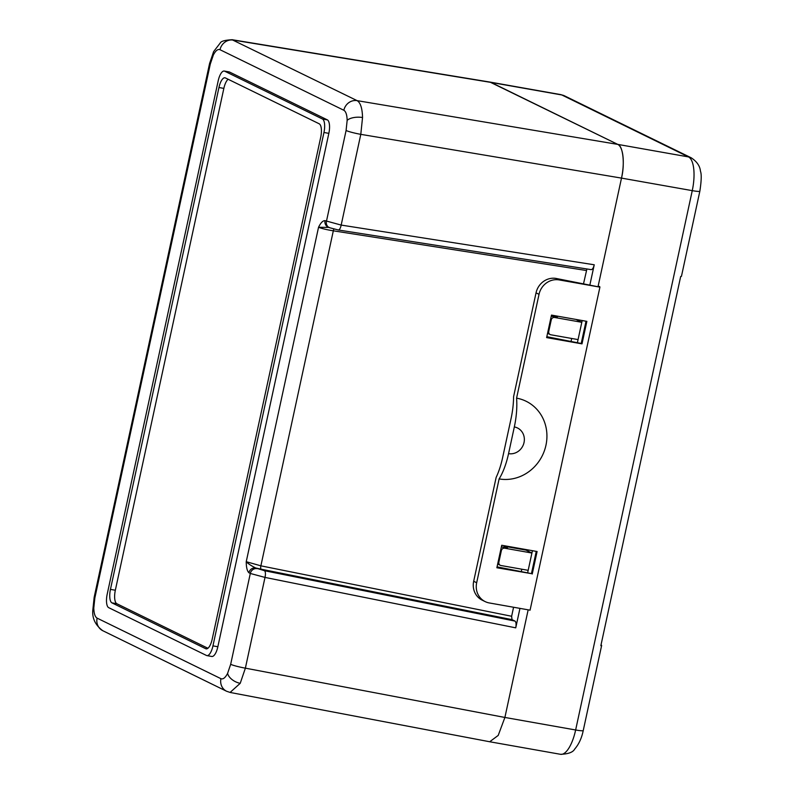 <?xml version="1.0" encoding="UTF-8"?>
<svg xmlns="http://www.w3.org/2000/svg" width="794" height="794" viewBox="0 0 794 794"><rect width="100%" height="100%" fill="white"/><g stroke="black" fill="none" stroke-linecap="round" stroke-linejoin="round"><path stroke-width="1.19" d="M327.892 226.965A5.925 5.498 -63.9 0 1 327.892 226.955A5.925 5.498 -63.9 0 1 325.054 220.663L341.172 225.079L594.24 264.779L589.843 285.106M264.442 570.707A5.925 2.074 -78.6 0 1 264.998 577.417L245.376 668.161L240.215 683.326A11.86 7.047 -153.3 0 1 227.59 673.411L230.667 664.31L250.309 573.457L248.919 572.772A5.925 5.498 -63.9 0 1 255.718 567.988L264.442 570.707L514.998 621.097C516.12 622.049 516.368 624.302 515.743 627.846L264.998 577.417L250.309 573.457A5.925 5.498 -63.9 0 1 257.107 568.673M240.215 683.326L230.091 692.437M231.997 39.7L357.111 100.64C360.486 102.644 362.302 108.272 362.54 117.522L360.794 134.345L341.172 225.079A5.925 2.054 -81.1 0 1 338.343 229.982L591.222 269.642M513.579 607.251L511.634 616.263L512.001 619.638L514.998 621.097M498.156 561.795L498.87 562.142A2.968 2.749 116.1 0 0 500.964 565.517L528.179 570.33L527.613 572.95M519.951 608.383L515.743 627.846M521.807 569.199L521.241 571.819M586.905 268.968L583.471 283.984M582.191 320.538L581.804 322.295L575.968 319.436M594.24 264.779C593.366 268.193 592.284 269.791 590.994 269.573M501.371 546.887L507.435 547.84L504.16 546.242L503.952 547.245M571.69 338.462L570.995 341.668M526.045 549.567L525.936 550.103L531.92 553.031L532.427 550.699M548.039 331.058L548.753 331.406A2.968 2.749 116.1 0 0 550.857 334.78L578.062 339.594L577.377 342.79M232.146 39.72L489.948 82.07L617.762 144.389C622.982 145.51 625.037 164.05 621.504 178.104L598.051 286.565M230.667 664.31A11.86 1.141 12.2 0 0 245.376 668.161L504.895 717.458A29.646 10.729 -80 0 0 504.895 717.448L528.159 609.832L504.895 717.458L498.205 735.423L489.7 741.755L230.22 692.467L226.618 691.266A11.86 10.997 116.1 0 1 220.94 678.681C223.084 679.525 225.298 677.768 227.59 673.411M586.379 270.506L333.321 230.816C326.523 229.704 321.6 228.513 318.543 227.253C320.746 222.727 322.92 220.534 325.054 220.663M248.919 572.772C247.142 570.995 246.249 567.303 246.239 561.695L260.879 565.834L511.634 616.263M212.951 645.879L217.854 646.743L328.845 133.362L323.952 132.489A11.86 4.298 -80 0 0 322.453 119.001L224.682 71.192A11.86 4.298 -80 0 0 224.255 71.053A11.86 4.298 -80 0 0 218.201 80.78L107.2 594.17A11.86 4.298 -80 0 0 108.699 607.658L206.47 655.467A11.86 4.298 -80 0 0 206.897 655.606A11.86 4.298 -80 0 0 212.951 645.879L323.952 132.489M217.854 646.743A11.86 4.298 100 0 1 211.79 656.469L206.897 655.606M224.255 71.053L229.158 71.917A11.86 4.298 100 0 1 229.585 72.065L224.682 71.192M322.453 119.001L327.356 119.874L229.585 72.065M327.356 119.874A11.86 4.298 100 0 1 328.845 133.362M578.062 339.594L581.804 322.295L554.599 317.471A2.968 2.749 116.1 0 0 551.254 319.873L550.53 319.525M528.179 570.33L531.92 553.031L504.706 548.207A2.968 2.749 116.1 0 0 501.361 550.609L500.647 550.262M116.837 603.728L111.934 602.864L205.715 648.718A11.86 4.298 100 0 0 206.142 648.857A11.86 4.298 100 0 0 212.206 639.13L320.707 137.283A11.86 4.298 100 0 0 319.208 123.795L225.427 77.941A11.86 4.298 100 0 0 225.01 77.792A11.86 4.298 100 0 0 218.946 87.519L110.445 589.376L115.338 590.24A11.86 4.298 -80 0 0 116.837 603.728L207.909 648.261M111.934 602.864A11.86 4.298 100 0 1 110.445 589.376M228.136 79.261A11.86 4.298 -80 0 0 223.848 88.392L115.338 590.24M329.361 227.421L318.543 227.253L246.239 561.695C248.214 563.78 251.37 565.874 255.718 567.988L261.157 569.189A2.968 1.032 101.4 0 1 260.879 565.834L333.321 230.816A2.968 1.022 98.9 0 1 333.887 229.099M338.125 229.903A5.925 2.054 -81.1 0 0 338.343 229.982L329.282 227.64A5.925 5.498 -63.9 0 1 326.443 221.347L346.085 130.494L347.157 120.4C347.008 114.852 345.896 111.478 343.842 110.267L220.007 49.714C217.864 48.861 215.65 50.617 213.358 54.985L210.281 64.086L94.863 597.902L93.791 607.986C93.94 613.544 95.042 616.918 97.106 618.129L220.94 678.681M551.264 316.151L557.319 317.104L554.192 315.575M554.043 315.555L553.835 316.508M548.753 331.406L551.254 319.873M498.87 562.142L501.361 550.609M504.16 546.242L525.936 550.103M504.895 717.448L575.64 729.984L692.259 190.639L621.504 178.104L598.12 286.267L599.688 286.545L598.12 286.267M346.085 130.494A11.86 1.141 12.2 0 0 360.794 134.345L621.504 178.104A29.646 10.729 -80 0 0 617.762 144.389L688.517 156.924L561.805 94.962L491.059 82.427L617.762 144.389L357.111 100.64A11.86 10.997 -63.9 0 0 343.842 110.267M220.007 49.714A11.86 10.997 -63.9 0 1 233.277 40.087L491.059 82.427A29.646 10.729 -80 0 0 489.997 82.08L560.743 94.615L564.524 95.846A11.86 10.997 116.1 0 0 561.805 94.962A29.646 10.729 -80 0 0 560.743 94.615M564.524 95.846L691.227 157.808A11.86 10.997 116.1 0 0 688.517 156.924A29.646 10.729 -80 0 1 692.259 190.639A11.86 1.141 12.2 0 0 699.851 191.195L681.46 276.282A11.86 1.141 -167.8 0 1 680.676 276.511L600.85 645.691A11.86 1.141 12.2 0 0 601.644 645.453A11.86 1.141 12.2 0 0 601.018 644.927M485.184 601.614L482.186 600.155A17.786 16.495 -63.9 0 1 473.681 581.277L496.131 477.452A41.506 15.026 100 0 0 502.622 457.632L511.088 418.468A41.506 15.026 100 0 0 513.589 396.692L536.039 292.857A17.786 16.495 -63.9 0 1 556.108 278.446L599.917 287.14L530.074 610.169L489.253 602.944A17.786 16.495 116.1 0 1 485.184 601.614A17.786 16.495 116.1 0 1 476.668 582.746L499.118 478.911A41.506 15.026 -80 0 0 508.557 453.642A13.716 12.724 116.1 0 0 524.03 442.526A13.716 12.724 116.1 0 0 514.323 426.944L508.557 453.642M497.054 566.856L531.444 573.635L536.258 551.373M556.108 278.446L559.095 279.915L599.917 287.14M514.323 426.944A41.506 15.026 -80 0 0 516.576 398.151L539.027 294.326L536.039 292.857M546.818 336.696L581.208 343.474L586.012 321.213M559.095 279.915A17.786 16.495 116.1 0 0 539.027 294.326M499.118 478.911A41.506 38.479 116.1 0 0 545.944 445.285A41.506 38.479 116.1 0 0 516.576 398.151M586.865 321.362L551.493 315.099L546.629 337.599L582.002 343.862L586.865 321.362M532.238 574.022L537.101 551.522L501.729 545.26L496.865 567.76L531.444 573.635M581.208 343.474L582.002 343.862M94.863 597.902A11.86 1.141 -167.8 0 1 94.158 597.326L92.819 610.07A11.86 5.151 -0.7 0 1 93.791 607.986M232.156 39.73C224.96 40.107 220.97 41.219 220.206 43.055L213.655 51.57A11.86 7.047 26.7 0 0 213.358 54.985M362.54 117.522A11.86 5.151 179.3 0 0 347.157 120.4M512.001 619.638L261.157 569.189M205.715 648.718L206.589 648.877M223.848 88.392L218.946 87.519M210.281 64.086A11.86 1.141 -167.8 0 1 209.576 63.51L94.158 597.326M97.106 618.129A11.86 10.997 116.1 0 0 102.783 630.714L226.618 691.266M551.949 316.181L554.599 317.471M502.066 546.917L504.706 548.207M560.495 754.3A29.646 10.729 -80 0 0 575.64 729.984A11.86 1.141 12.2 0 0 583.243 730.54C581.694 738.083 578.866 744.246 574.737 749.02C573.03 752.285 568.286 754.042 560.495 754.3L489.749 741.765M473.681 581.277L476.668 582.746M327.892 226.955L329.282 227.64M213.655 51.57L209.576 63.51M92.819 610.07C92.054 618.327 95.379 625.206 102.783 630.714M497.669 564.008L500.289 565.288M550.173 334.552L547.562 333.272M583.243 730.54L601.644 645.453M691.227 157.808C696.904 161.589 699.98 166.045 700.457 171.196C701.638 174.194 701.439 180.853 699.851 191.195"/></g></svg>
